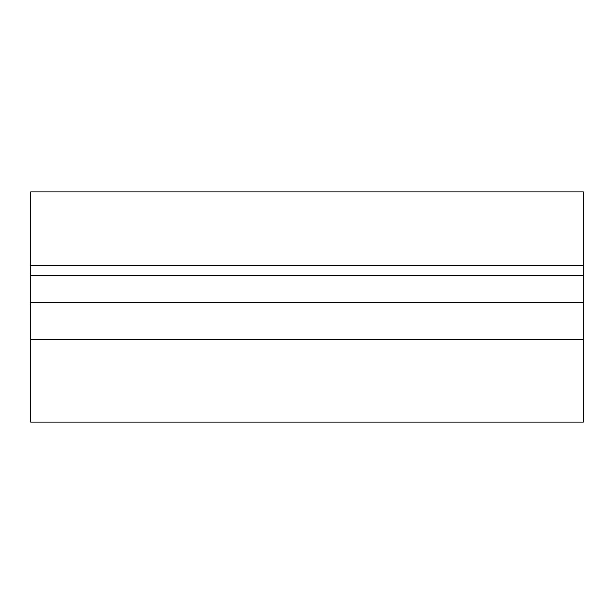 <?xml version="1.0" encoding="UTF-8"?>
<svg xmlns="http://www.w3.org/2000/svg" width="614" height="614" viewBox="0 0 614 614"><rect width="100%" height="100%" fill="white"/><g stroke="black" fill="none" stroke-linecap="round" stroke-linejoin="round"><path stroke-width="0.92" d="M30.7 265.555L30.7 191.875L583.3 191.875L583.3 265.555L30.7 265.555L30.7 422.125L583.3 422.125L583.3 265.555M30.7 339.235L583.3 339.235M30.7 302.395L583.3 302.395M30.7 275.425L583.3 275.425"/></g></svg>
